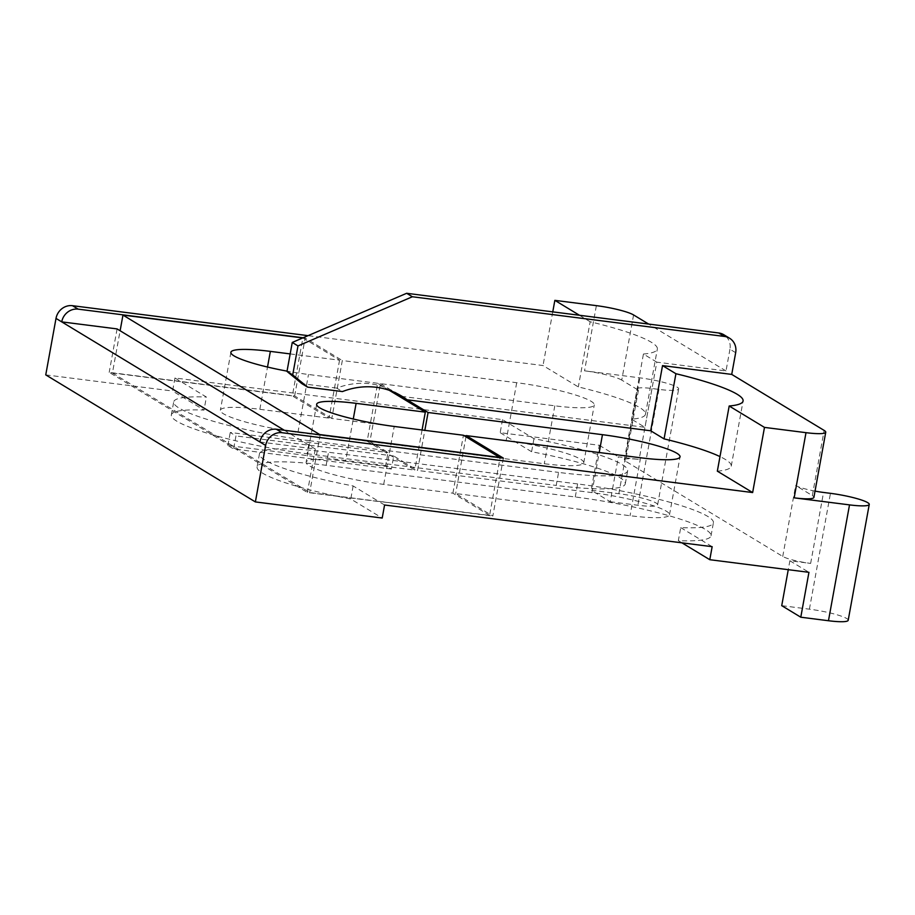 <?xml version="1.0" encoding="UTF-8"?>
<svg xmlns="http://www.w3.org/2000/svg" width="915" height="915" viewBox="0 0 915 915"><rect width="100%" height="100%" fill="white"/><g stroke="black" fill="none" stroke-linecap="round" stroke-linejoin="round"><path stroke-width="0.69" stroke-dasharray="4.58 3.43" d="M575.26 496.982L577.639 483.944A104.093 14.857 -169.7 0 1 713.403 522.762A104.093 14.857 -169.7 0 1 680.714 527.623L678.347 540.651A104.093 14.857 10.3 0 0 711.035 535.801A104.093 14.857 10.3 0 0 575.26 496.982L326.163 465.3A104.093 14.857 10.3 0 0 257.092 466.89L259.46 453.863A104.093 14.857 -169.7 0 0 353.133 485.957L378.387 501.26L489.582 515.408L500.07 457.706M259.46 453.863A104.093 14.857 -169.7 0 1 328.531 452.262L326.163 465.3M369.912 441.556L544.288 463.733A59.486 8.487 10.3 0 0 583.747 462.83A59.486 8.487 10.3 0 0 506.167 440.641L331.802 418.464L342.324 360.533L516.701 382.71A59.486 8.487 -169.7 0 1 594.281 404.899A59.486 8.487 -169.7 0 1 554.81 405.814L380.434 383.637L369.912 441.556L388.017 452.536L385.65 465.563L391.368 469.029L393.736 455.99L403.263 461.766L328.531 452.262M388.017 452.536L385.249 452.182L414.781 470.081L345.596 461.274L353.27 419.001M489.582 515.408L452.902 493.174L383.705 484.378A59.486 8.487 -169.7 0 1 306.125 462.189A59.486 8.487 -169.7 0 1 345.596 461.274M331.802 418.464L294.641 395.943L180.667 381.452L174.948 377.987L502.529 419.642L533.971 438.697A104.093 14.857 -169.7 0 1 627.644 470.802A104.093 14.857 -169.7 0 1 558.573 472.403L556.206 485.43A104.093 14.857 10.3 0 0 625.277 483.829A104.093 14.857 10.3 0 0 531.604 451.736L533.971 438.697M389.264 390.305L377.666 383.282L367.144 441.213L381.441 449.871L558.573 472.403M452.902 493.174L463.425 435.254M503.353 458.118L492.83 516.049L455.67 493.528L630.046 515.705A59.486 8.487 10.3 0 0 669.506 514.79A59.486 8.487 10.3 0 0 591.925 492.602L417.549 470.436L424.834 430.347M465.975 436.798L455.67 493.528M384.575 505.011L378.856 501.557L307.383 492.464L109.194 372.359L180.667 381.452L206.39 397.041L204.022 410.08A104.093 14.857 10.3 0 0 171.334 414.93A104.093 14.857 10.3 0 0 307.108 453.749L309.476 440.721L381.441 449.871L385.249 452.182L230.248 432.463L235.967 435.929L233.6 448.968L391.368 469.029M398.791 394.457A74.355 68.945 121.2 0 0 395.978 392.649A74.355 68.945 121.2 0 0 336.743 388.12L342.462 391.574M290.181 353.911L339.557 360.19L302.876 337.955L292.343 395.886L112.431 373L120.117 330.75M112.431 373L309.682 492.522L492.83 516.049M320.159 434.819L309.682 492.522M336.743 388.12L301.927 383.682M377.666 383.282L308.481 374.487A59.486 8.487 -169.7 0 1 287.047 371.135M339.557 360.19L329.034 418.109L292.343 395.886M294.641 395.943L305.164 338.024L342.324 360.533M422.067 429.993L414.781 470.081M610.213 501.729L637.892 505.252A29.738 4.243 10.3 0 0 657.622 504.794A29.738 4.243 10.3 0 0 618.837 493.7L591.159 490.188L610.213 501.729L618.368 456.837L639.127 459.479A22.303 3.18 10.3 0 0 624.327 459.822A22.303 3.18 10.3 0 0 625.517 461.171L782.737 556.446A22.303 3.18 10.3 0 0 810.644 563.411L789.885 560.769L788.261 569.69M848.194 620.279A29.738 4.243 10.3 0 0 809.409 609.184L781.73 605.661M717.337 471.168A111.527 15.921 10.3 0 0 731.245 466.17A111.527 15.921 10.3 0 0 719.991 456.596M259.929 441.979L315.286 449.013L307.383 492.464M117.086 328.92L109.194 372.359M315.286 449.013L284.336 430.267M633.58 314.943L621.743 380.102L638.418 390.213A22.303 3.18 -169.7 0 1 637.229 388.864A22.303 3.18 -169.7 0 1 652.029 388.52L658.949 389.401A29.738 4.243 10.3 0 0 678.678 388.944A29.738 4.243 10.3 0 0 639.882 377.849L584.536 370.815L596.374 305.644M577.639 483.944L403.263 461.766L417.549 470.436M380.434 383.637L395.909 393.015M735.671 352.687L729.953 349.221A14.869 13.794 121.2 0 0 723.822 334.741M729.953 349.221L726.007 370.952L656.81 362.146L644.972 427.316L631.579 419.196A111.527 15.921 10.3 0 0 645.487 414.209A111.527 15.921 10.3 0 0 578.314 386.919L543.018 365.531L308.081 335.656M401.399 396.332L644.972 427.316M656.81 362.146L643.428 354.036L631.579 419.196M643.428 354.036A111.527 15.921 10.3 0 0 657.336 349.038A111.527 15.921 10.3 0 0 590.164 321.76L578.314 386.919M367.144 441.213L297.947 432.406A59.486 8.487 -169.7 0 1 220.366 410.229A59.486 8.487 -169.7 0 1 259.837 409.314L329.034 418.109M303.162 337.761L305.164 338.024M393.736 455.99L235.967 435.929M815.036 491.103A22.303 3.18 -169.7 0 1 795.638 485.476L812.314 495.587A29.738 4.243 -169.7 0 1 813.893 497.383M726.007 370.952L648.644 324.07M579.447 315.263L590.164 321.76M680.714 527.623L712.156 546.678M621.743 380.102A29.738 4.243 10.3 0 0 584.536 370.815M552.763 311.878L543.018 365.531M309.476 440.721A104.093 14.857 -169.7 0 1 173.701 401.891A104.093 14.857 -169.7 0 1 206.39 397.041M385.65 465.563L227.881 445.502L233.6 448.968M227.881 445.502L230.248 432.463M502.529 419.642L500.162 432.681L599.314 445.285L591.159 490.188M531.604 451.736L500.162 432.681M599.314 445.285L618.368 456.837M789.885 560.769L808.94 572.321M681.938 542.835L678.347 540.651M257.092 466.89A104.093 14.857 10.3 0 0 350.765 498.995L382.207 518.05M353.133 485.957L350.765 498.995M174.948 377.987L172.58 391.025L204.022 410.08M45.75 374.887L172.58 391.025M307.108 453.749L556.206 485.43M383.705 484.378L394.228 426.447M810.644 563.411L823.534 492.453M809.409 609.184L830.454 493.334M640.569 457.775L630.046 515.705M591.925 492.602L599.211 452.513M652.029 388.52L639.127 459.479M658.949 389.401L637.892 505.252M297.947 432.406L308.481 374.487M259.837 409.314L267.512 367.041M554.81 405.814L544.288 463.733M516.701 382.71L506.167 440.641M782.737 556.446L795.638 485.476M638.418 390.213L625.517 461.171M812.314 495.587L824.152 430.416M618.837 493.7L639.882 377.849M401.685 396.115L395.978 392.649M316.647 404.27L306.125 462.189M669.506 514.79L680.039 456.86M731.245 466.17L743.083 401.01M645.487 414.209L657.336 349.038M230.889 352.298L220.366 410.229M583.747 462.83L594.281 404.899M624.327 459.822L637.229 388.864M657.622 504.794L678.678 388.944M711.035 535.801L713.403 522.762M171.334 414.93L173.701 401.891M625.277 483.829L627.644 470.802"/><path stroke-width="1.37" d="M500.07 457.706L463.425 435.254L394.228 426.447A59.486 8.487 -169.7 0 1 316.647 404.27A59.486 8.487 -169.7 0 1 356.118 403.355L425.315 412.15L389.264 390.305M788.261 569.69L781.73 605.661L800.785 617.213L808.94 572.321L709.788 559.706L712.156 546.678L384.575 505.011L382.207 518.05L255.377 501.923L265.647 445.445A14.869 13.794 -58.8 0 1 282.117 432.726L276.399 429.261L503.353 458.118L466.193 435.597L465.975 436.798M412.368 296.757L406.649 293.292L718.744 332.98L724.463 336.446L412.368 296.757L297.981 345.916L292.709 374.887L307.646 387.148L342.462 391.574A74.355 68.945 -58.8 0 1 401.685 396.115A74.355 68.945 -58.8 0 1 407.118 399.798L401.399 396.332A74.355 68.945 121.2 0 0 398.791 394.457M292.709 374.887L286.99 371.421L292.262 342.45L406.649 293.292M307.646 387.148L301.927 383.682L286.99 371.421M297.981 345.916L292.262 342.45M120.117 330.75L122.965 315.08L320.159 434.819M287.047 371.135A59.486 8.487 -169.7 0 1 230.889 352.298A59.486 8.487 -169.7 0 1 270.36 351.383L290.181 353.911M122.965 315.08L302.762 337.944M500.116 457.477L320.204 434.602M425.315 412.15L422.067 429.993M800.785 617.213L828.464 620.736A29.738 4.243 10.3 0 0 848.194 620.279L869.25 504.428A29.738 4.243 -169.7 0 0 830.454 493.334L823.534 492.453A22.303 3.18 -169.7 0 1 815.036 491.103M424.834 430.347L428.083 412.505L602.459 434.682A59.486 8.487 -169.7 0 1 680.039 456.86A59.486 8.487 -169.7 0 1 640.569 457.775L466.193 435.597M719.991 456.596A111.527 15.921 10.3 0 0 664.073 438.891L650.691 430.782L662.529 365.611L731.726 374.407L735.671 352.687A14.869 13.794 -58.8 0 0 729.541 338.207A14.869 13.794 -58.8 0 0 724.463 336.446M664.073 438.891L675.922 373.72L662.529 365.611M650.691 430.782L407.118 399.798L428.083 412.505M282.117 432.726L752.645 492.556L717.337 471.168L729.186 405.997A111.527 15.921 10.3 0 0 743.083 401.01A111.527 15.921 10.3 0 0 675.922 373.72M276.399 429.261A14.869 13.794 121.2 0 0 259.929 441.979L61.728 321.874A14.869 13.794 -58.8 0 1 78.198 309.156L303.162 337.761M284.336 430.267L117.086 328.92L61.728 321.874L56.009 318.409L45.75 374.887L255.377 501.923M395.909 393.015L401.399 396.332M729.541 338.207L723.822 334.741A14.869 13.794 121.2 0 0 718.744 332.98M825.742 432.223A29.738 4.243 -169.7 0 1 806.001 432.669L794.163 497.84A29.738 4.243 -169.7 0 0 813.893 497.383L825.742 432.223A29.738 4.243 -169.7 0 0 824.152 430.416L731.726 374.407M729.186 405.997L764.482 427.397L806.001 432.669M648.644 324.07L633.58 314.943A29.738 4.243 -169.7 0 0 596.374 305.644L554.856 300.36L579.447 315.263M794.163 497.84L849.52 504.886L828.464 620.736M869.25 504.428A29.738 4.243 -169.7 0 1 849.52 504.886M752.645 492.556L764.482 427.397M554.856 300.36L552.763 311.878M308.081 335.656L72.479 305.69A14.869 13.794 121.2 0 0 56.009 318.409M709.788 559.706L681.938 542.835M353.27 419.001L356.118 403.355M599.211 452.513L602.459 434.682M267.512 367.041L270.36 351.383M265.647 445.445L259.929 441.979M78.198 309.156L72.479 305.69"/></g></svg>
